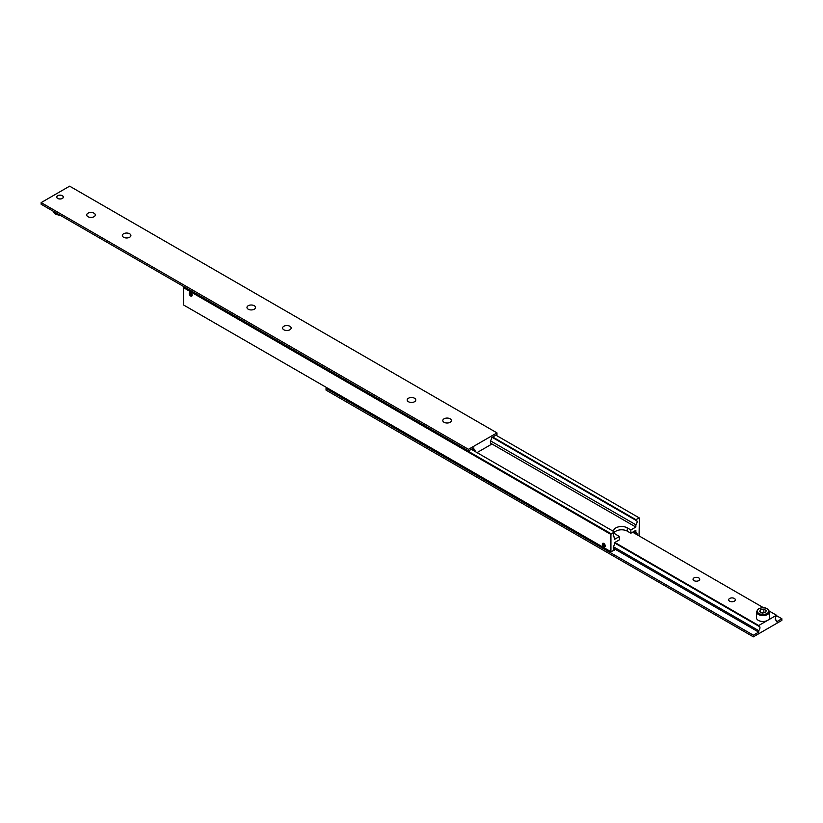 <?xml version="1.0" encoding="UTF-8"?>
<svg xmlns="http://www.w3.org/2000/svg" width="823" height="823" viewBox="0 0 823 823"><rect width="100%" height="100%" fill="white"/><g stroke="black" fill="none" stroke-linecap="round" stroke-linejoin="round"><path stroke-width="1.23" d="M492.144 437.311L635.85 520.28A3.025 1.749 -60 0 1 636.467 520.414A3.025 1.749 -60 0 1 637.095 521.803A3.025 1.749 -60 0 1 635.85 524.765L490.57 440.891M613.433 548.828L614.483 549.435A3.025 1.749 -60 0 1 613.855 549.301A3.025 1.749 -60 0 1 613.238 547.912A3.025 1.749 -60 0 1 614.483 544.949L614.483 542.666L619.462 539.795L619.462 536.503L615.902 534.446A8.055 4.65 180 0 1 614.184 532.975M613.557 531.452A8.055 4.65 180 0 1 613.547 531.154A8.055 4.65 180 0 1 615.902 527.872A8.055 4.65 180 0 1 627.301 527.872L630.86 529.919L635.85 527.049L635.85 524.765M630.86 529.919L630.86 533.211L627.301 531.154A8.055 4.65 0 0 0 615.902 531.154A8.055 4.65 0 0 0 614.483 532.275M603.794 546.832A2.078 1.204 60 0 1 602.436 545.001A2.078 1.204 60 0 1 602.755 543.334A2.078 1.204 60 0 1 603.794 543.437A2.078 1.204 60 0 1 605.152 545.268A2.078 1.204 60 0 1 604.833 546.935A2.078 1.204 60 0 1 603.794 546.832M633.875 531.473L635.85 532.615A3.025 1.749 -60 0 1 636.467 532.759A3.025 1.749 -60 0 1 637.095 534.137A3.025 1.749 -60 0 1 637.043 534.724M603.794 543.694A1.759 1.018 60 0 1 605.018 545.587A1.759 1.018 60 0 1 604.247 546.739A1.759 1.018 60 0 1 603.794 546.575A1.759 1.018 60 0 1 602.631 543.952A1.759 1.018 60 0 1 603.794 543.694M604.442 546.739A2.058 1.193 -120 0 0 604.679 546.801A2.058 1.193 -120 0 0 605.028 546.781M190.71 296.013A2.078 1.204 60 0 1 189.352 294.171A2.078 1.204 60 0 1 189.671 292.504A2.078 1.204 60 0 1 190.71 292.607A2.078 1.204 60 0 1 192.078 294.449A2.078 1.204 60 0 1 191.759 296.115A2.078 1.204 60 0 1 190.71 296.013M613.433 536.493L614.483 537.1A3.025 1.749 -60 0 1 613.855 536.956A3.025 1.749 -60 0 1 613.238 535.578A3.025 1.749 -60 0 1 614.483 532.615L614.483 531.977L611.273 533.829L183.951 287.114L183.591 287.731L610.923 534.446L611.273 533.829M190.71 292.875A1.759 1.018 60 0 1 191.944 294.757A1.759 1.018 60 0 1 191.162 295.91A1.759 1.018 60 0 1 190.71 295.745A1.759 1.018 60 0 1 189.547 293.122A1.759 1.018 60 0 1 190.71 292.875M191.368 295.91A2.058 1.193 -120 0 0 191.605 295.971A2.058 1.193 -120 0 0 191.944 295.951M189.825 294.387L190.71 295.498L191.605 295.416L190.71 293.122L189.825 293.204L189.825 294.387L191.121 293.636M190.71 295.498L191.605 294.984M189.907 292.422A2.058 1.193 -120 0 0 189.722 292.71A2.058 1.193 -120 0 0 189.65 292.947M602.909 545.217L603.794 546.328L604.689 546.246L603.794 543.952L602.909 544.034L602.909 545.217L604.205 544.466M603.794 546.328L604.689 545.814M602.992 543.252A2.058 1.193 -120 0 0 602.806 543.54A2.058 1.193 -120 0 0 602.734 543.777M635.85 520.28L635.85 519.642L639.409 517.996L639.049 535.886M635.85 532.615L635.85 530.331L630.86 533.211M495.899 435.141L639.049 517.79M492.689 436.992L635.85 519.642M471.322 449.327L614.483 531.977M184.301 286.908L46.489 207.345M614.483 549.435L614.483 550.073L610.923 551.719L610.923 534.446M614.483 537.1L614.483 539.384L619.462 536.503M610.923 551.719L183.591 305.004L183.591 287.731M491.619 443.782L635.85 527.049M490.57 442.949L491.619 443.556A3.025 1.749 -60 0 1 491.002 443.412A3.025 1.749 -60 0 1 490.374 442.033A3.025 1.749 -60 0 1 491.619 439.071L491.619 437.61L496.969 434.523L496.969 432.877L468.472 449.327L468.472 450.973L473.822 447.887L473.822 449.348A3.025 1.749 -60 0 1 474.439 449.492A3.025 1.749 -60 0 1 475.066 450.87A3.025 1.749 -60 0 1 475.015 451.457M472.556 448.617L473.822 449.348M57.651 198.436A3.354 1.934 180 0 1 56.674 197.067A3.354 1.934 180 0 1 58.742 195.277A3.354 1.934 180 0 1 62.394 195.699A3.354 1.934 180 0 1 63.371 197.067A3.354 1.934 180 0 1 61.303 198.847A3.354 1.934 180 0 1 57.651 198.436M56.674 197.129A3.354 1.934 180 0 1 57.013 196.337A3.343 1.934 0 0 0 56.674 197.139M87.979 216.696A4.28 2.469 180 0 1 86.724 214.947A4.28 2.469 180 0 1 89.368 212.663A4.28 2.469 180 0 1 94.028 213.198A4.28 2.469 180 0 1 95.283 214.947A4.28 2.469 180 0 1 92.639 217.231A4.28 2.469 180 0 1 87.979 216.696M123.584 237.261A4.28 2.469 180 0 1 122.339 235.512A4.28 2.469 180 0 1 124.973 233.228A4.28 2.469 180 0 1 129.643 233.763A4.28 2.469 180 0 1 130.898 235.512A4.28 2.469 180 0 1 128.254 237.796A4.28 2.469 180 0 1 123.584 237.261M444.081 422.292A4.28 2.469 180 0 1 442.825 420.543A4.28 2.469 180 0 1 445.469 418.259A4.28 2.469 180 0 1 450.14 418.794A4.28 2.469 180 0 1 451.395 420.543A4.28 2.469 180 0 1 448.751 422.827A4.28 2.469 180 0 1 444.081 422.292M408.475 401.737A4.28 2.469 180 0 1 407.22 399.988A4.28 2.469 180 0 1 409.864 397.704A4.28 2.469 180 0 1 414.525 398.239A4.28 2.469 180 0 1 415.78 399.988A4.28 2.469 180 0 1 413.136 402.272A4.28 2.469 180 0 1 408.475 401.737M283.832 329.776A4.28 2.469 180 0 1 282.587 328.027A4.28 2.469 180 0 1 285.221 325.743A4.28 2.469 180 0 1 289.891 326.278A4.28 2.469 180 0 1 291.147 328.027A4.28 2.469 180 0 1 288.503 330.311A4.28 2.469 180 0 1 283.832 329.776M248.227 309.211A4.28 2.469 180 0 1 246.972 307.473A4.28 2.469 180 0 1 249.616 305.189A4.28 2.469 180 0 1 254.276 305.724A4.28 2.469 180 0 1 255.531 307.473A4.28 2.469 180 0 1 252.887 309.757A4.28 2.469 180 0 1 248.227 309.211M62.301 198.405A3.261 1.883 180 0 1 58.762 198.796A3.261 1.883 180 0 1 56.766 197.067A3.261 1.883 180 0 1 57.744 195.72A3.261 1.883 180 0 1 61.283 195.329A3.261 1.883 180 0 1 63.278 197.067A3.261 1.883 180 0 1 62.301 198.405M63.371 197.139A3.343 1.934 0 0 0 63.032 196.347A3.354 1.934 180 0 1 63.371 197.129M491.619 443.556L491.619 444.194L477.021 452.619M496.969 432.877L69.636 186.163L41.15 202.612L41.15 204.258L468.472 450.973M41.15 202.612L468.472 449.327M775.461 619.76L776.511 620.367A3.025 1.749 -60 0 1 775.883 620.223A3.025 1.749 -60 0 1 775.266 618.845A3.025 1.749 -60 0 1 776.511 615.882L776.511 615.244L767.602 620.388A6.543 3.776 180 0 1 758.384 620.408A6.543 3.776 180 0 1 756.43 617.713L756.43 611.787A6.543 3.776 -0 0 0 758.384 614.483A6.543 3.776 -0 0 0 767.643 614.442A6.543 3.776 -0 0 0 769.526 611.787L769.526 617.713A6.543 3.776 180 0 1 767.602 620.388L758.703 625.521L614.832 542.46M614.483 542.892L758.703 626.159A3.025 1.749 -60 0 1 759.32 626.303A3.025 1.749 -60 0 1 759.948 627.682A3.025 1.749 -60 0 1 758.703 630.644L613.433 546.77M734.363 598.455A3.354 1.934 180 0 1 735.34 599.823A3.354 1.934 180 0 1 733.272 601.613A3.354 1.934 180 0 1 729.631 601.191A3.354 1.934 180 0 1 728.643 599.823A3.354 1.934 180 0 1 730.711 598.043A3.354 1.934 180 0 1 734.363 598.455M698.748 577.9A3.354 1.934 180 0 1 699.735 579.269A3.354 1.934 180 0 1 697.667 581.048A3.354 1.934 180 0 1 694.015 580.637A3.354 1.934 180 0 1 693.038 579.269A3.354 1.934 180 0 1 695.106 577.479A3.354 1.934 180 0 1 698.748 577.9M760.483 609.72L763.847 609.185L766.336 610.594L765.462 612.549L762.108 613.084L759.608 611.674L760.483 609.72L760.483 612.168M763.847 609.185L763.847 612.477L761.944 612.991M632.64 532.183L763.405 607.683M769.454 611.17L776.511 615.244M776.511 620.367L776.511 621.828L781.85 618.742L781.85 620.388L753.364 636.837L753.364 635.191L758.703 632.105L613.238 548.128M758.703 632.105L758.703 630.644M758.703 626.159L758.703 625.521M327.101 387.859L326.031 388.477L326.031 390.123L753.364 636.837M753.364 635.191L326.031 388.477M781.85 618.742L776.511 615.655M627.301 527.872L627.301 531.154M58.927 214.937A6.543 3.776 180 0 1 55.357 213.857A6.543 3.776 180 0 1 53.567 211.84L55.522 214.227L59.595 215.317M767.067 613.454A5.74 3.313 -0 0 0 767.005 608.773A5.74 3.313 -0 0 0 758.878 608.814A5.74 3.313 -0 0 0 758.95 613.495A5.74 3.313 -0 0 0 767.067 613.454M756.43 611.787L758.477 608.773C763.888 606.644 767.571 607.652 769.526 611.787"/></g></svg>
